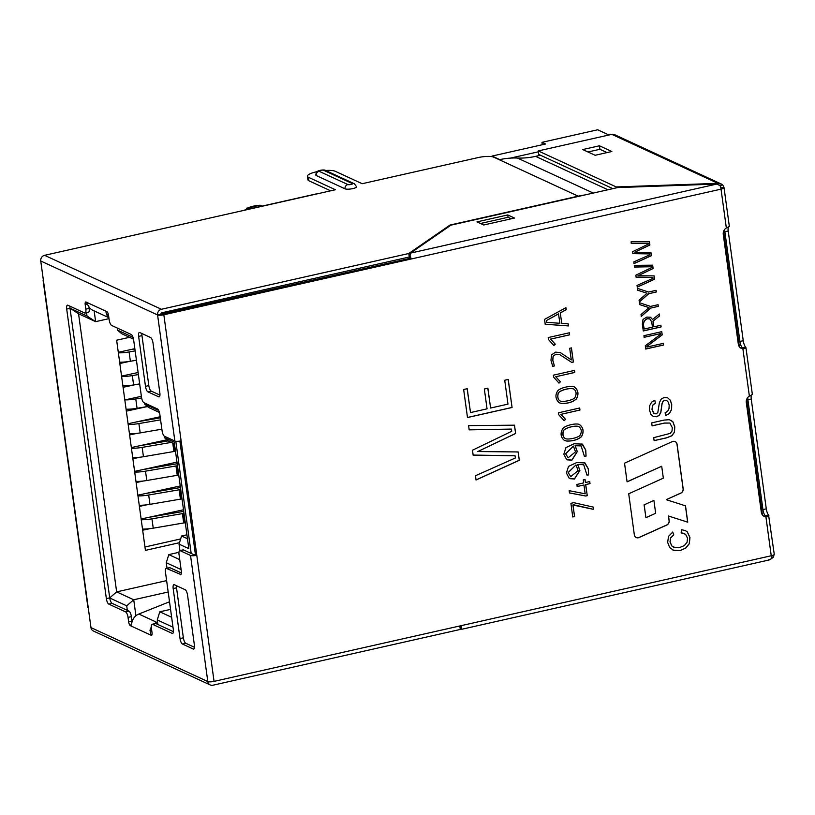 <?xml version="1.0" encoding="UTF-8"?>
<svg xmlns="http://www.w3.org/2000/svg" width="815" height="815" viewBox="0 0 815 815"><rect width="100%" height="100%" fill="white"/><g stroke="black" fill="none" stroke-linecap="round" stroke-linejoin="round"><path stroke-width="1.22" d="M762.392 514.886L746.591 399.574M739.358 346.762L723.567 231.45M174.492 443.93L168.583 441.2L164.457 437.655L174.247 442.178L188.836 548.658L179.045 544.135L179.921 550.594M186.941 534.793L181.562 536.005L187.481 538.735M499.748 159.618L492.056 156.062L492.138 156.694M492.056 156.062L545.541 144L541.955 142.35L542.281 144.744M541.955 142.35L597.67 129.779L608.958 134.995M181.103 569.583L166.27 562.737L167.024 568.249M172.994 627.204L157.264 619.93L157.886 624.484M127.334 610.374L126.712 605.82L109.719 597.986M94.153 310.902L95.63 321.66L78.556 313.775L70.029 308.213L87.011 316.037L86.553 312.716M117.279 328.048L117.564 330.146L133.008 337.278M144.367 402.895L144.52 403.955L158.691 410.495M164.243 436.086L164.457 437.655M191.179 553.456L175.806 441.272M260.362 205.278A38.183 34.851 114.8 0 0 246.996 208.294L259.883 205.186L262.165 206.103M247.159 209.486L246.996 208.294L248.789 209.119M179.494 542.688L145.427 550.37L116.637 340.212L129.524 337.308M180.655 538.939L144.968 546.987M78.556 313.775L116.647 591.884L133.731 599.769L135.922 615.783M166.617 580.616L116.647 591.884L109.709 597.874L70.039 308.315L66.698 309.068L106.358 598.618A4.849 1.62 -102.7 0 0 108.802 604.119L125.602 611.882A4.849 1.62 -102.7 0 1 128.047 617.383L128.648 621.814A3.392 1.131 -102.7 0 0 130.359 625.665L130.767 625.777M170.559 609.375L159.791 611.8L171.639 617.271M168.175 592.006L133.731 599.769L126.712 605.82M109.006 318.645L95.63 321.66L87.011 316.037M163 312.522L165.201 313.541M178.954 552.315L168.797 554.607L179.738 559.661M133.517 339.152L121.69 333.692L117.564 330.146M159.445 412.482L148.636 407.49L144.52 403.955M131.969 620.867L132.59 620.327M157.264 619.93L159.791 611.8M166.27 562.737L168.797 554.607M179.045 544.135L181.562 536.005M538.389 151.794L510.292 158.13M182.458 644.033L193.247 649.015A4.849 1.62 -102.7 0 0 193.675 649.076A4.849 1.62 -102.7 0 0 194.398 645.174L187.562 595.205A4.849 1.62 -102.7 0 0 185.117 589.703L174.339 584.722A4.849 1.62 -102.7 0 0 173.911 584.671A4.849 1.62 -102.7 0 0 173.177 588.562L180.023 638.542A4.849 1.62 -102.7 0 0 182.458 644.033L185.8 643.28L194.49 647.293M180.91 574.534L166.637 568.483A4.849 1.62 -102.7 0 0 166.209 568.422A4.849 1.62 -102.7 0 0 165.486 572.324L173.32 629.537A4.849 1.62 -102.7 0 1 172.586 633.438A4.849 1.62 -102.7 0 1 172.159 633.377L152.568 624.331A4.849 1.62 -102.7 0 0 152.14 624.27A4.849 1.62 -102.7 0 0 151.407 628.171L152.018 632.603A3.392 1.131 -102.7 0 1 151.508 635.333A3.392 1.131 -102.7 0 1 151.203 635.293L130.532 625.747L132.03 622.049A10.911 9.963 114.8 0 1 138.835 614.041L169.52 601.776M108.884 317.707L92.92 310.332A10.911 9.963 114.8 0 1 88.815 306.603L86.023 302.019A3.392 1.131 -102.7 0 0 85.728 301.978A3.392 1.131 -102.7 0 0 85.208 304.708L85.82 309.15A4.849 1.62 -102.7 0 1 85.086 313.052A4.849 1.62 -102.7 0 1 84.658 312.991L67.859 305.228A4.849 1.62 -102.7 0 0 67.431 305.167A4.849 1.62 -102.7 0 0 66.698 309.068M459.986 625.93L461.209 628.701A4.849 1.62 -102.7 0 0 461.28 625.635L214.06 681.381A4.849 1.131 172.2 0 1 207.805 681.554L190.527 555.453A4.849 1.131 -7.8 0 0 196.782 555.28L181.113 440.864A4.849 1.131 172.2 0 1 174.858 441.037L164.518 436.27A4.849 1.62 -102.7 0 1 162.083 430.768L159.842 414.417A4.849 1.62 -102.7 0 0 157.407 408.916L143.929 402.691A4.849 1.62 -102.7 0 1 141.494 397.19L133.65 339.987A4.849 1.62 -102.7 0 0 131.215 334.486L111.624 325.44A4.849 1.62 -102.7 0 1 109.19 319.938L108.578 315.497A3.392 1.131 -102.7 0 0 106.877 311.656L106.459 311.534M330.646 190.822L308.936 180.798L308.457 177.293L335.413 189.742L44.57 255.319A4.849 4.421 -65.2 0 0 40.75 260.994L43.47 280.839A4.849 1.131 -7.8 0 1 43.124 280.492A4.849 1.131 -7.8 0 1 43.358 280.065M90.964 627.601L207.805 681.554A4.849 4.421 114.8 0 0 210.229 684.946L93.389 631.004A4.849 4.421 -65.2 0 1 90.964 627.601L43.47 280.839M190.527 555.453L180.197 550.685A4.849 1.62 -102.7 0 0 179.769 550.624A4.849 1.62 -102.7 0 0 179.035 554.526L181.276 570.867A4.849 1.62 -102.7 0 1 180.543 574.769A4.849 1.62 -102.7 0 1 180.115 574.707M158.701 396.834L147.912 391.852A4.849 1.62 -102.7 0 1 145.478 386.351L138.632 336.381A4.849 1.62 -102.7 0 1 139.365 332.479A4.849 1.62 -102.7 0 1 139.793 332.54L150.571 337.522A4.849 1.62 -102.7 0 1 153.016 343.013L159.862 392.993A4.849 1.62 -102.7 0 1 159.129 396.885A4.849 1.62 -102.7 0 1 158.701 396.834L159.485 396.65M176.437 585.7A4.849 1.62 -102.7 0 0 176.519 587.809L183.365 637.788A4.849 1.62 -102.7 0 0 185.8 643.28M181.368 572.986L169.978 567.729A4.849 1.62 -102.7 0 0 169.551 567.668L166.209 568.422M214.06 681.381L196.782 555.28L193.878 554.699L183.538 549.931A4.849 1.62 -102.7 0 0 183.11 549.87L179.769 550.624M88.947 306.817L89.161 308.396L85.82 309.15M85.086 313.052L88.427 312.298A4.849 1.62 -102.7 0 0 89.161 308.396M69.958 306.196A4.849 1.62 -102.7 0 0 70.039 308.315M106.358 598.618L109.709 597.864A4.849 1.62 -102.7 0 0 112.144 603.365L108.802 604.119M132.112 621.733A3.392 1.131 -102.7 0 1 131.989 621.061L131.388 616.629A4.849 1.62 -102.7 0 0 128.953 611.128L112.144 603.365M173.401 631.656L155.91 623.577A4.849 1.62 -102.7 0 0 155.482 623.516L152.14 624.27M141.892 333.508A4.849 1.62 -102.7 0 0 141.973 335.627L138.632 336.381M159.944 395.112L151.254 391.098A4.849 1.62 -102.7 0 1 148.819 385.597L141.973 335.627M213.01 681.585L212.42 681.717A1.212 1.11 -65.2 0 1 212.002 681.727M729.007 226.132C729.7 226.305 728.814 226.916 726.338 227.976L721.02 189.151A4.849 1.62 77.3 0 0 720.042 185.606L716.752 184.068L617.627 187.572L450.929 225.154L410.373 253.139L409.721 258.406L157.58 314.947A4.849 1.131 172.2 0 0 163.835 314.773L411.066 259.027A4.849 1.62 -102.7 0 0 410.088 255.482M476.999 221.874L507.755 214.936L514.489 218.053L483.733 224.991L476.999 221.874M564.153 420.713L558.764 414.743L558.499 412.787L579.669 408.009L579.944 410.057L560.965 414.346L565.559 419.389L564.153 420.713M566.598 441.047L564.408 440.436C560.649 437.298 560.088 433.386 562.717 428.7C564.724 425.44 576.602 422.751 579.577 424.595C583.499 427.763 584.151 431.777 581.523 436.646C577.733 439.815 572.762 441.282 566.598 441.047M577.754 464.54L579.883 470.398L574.483 479.026L569.084 478.099L566.415 473.016L568.503 466.414L576.704 462.563L584.987 462.94L588.338 468.87L588.624 474.921L586.963 475.084L583.713 464.723L577.672 464.499L579.791 470.357L574.392 478.976L570.062 478.69M663.339 478.161L628.711 493.778L634.335 534.834A3.881 3.535 114.8 0 0 639.113 537.523L666.813 525.033A3.881 3.535 114.8 0 0 669.166 520.724L668.524 516.038L687.748 522.181L685.507 505.84L666.283 499.687L680.82 493.136A3.881 3.535 114.8 0 0 683.174 488.827L677.082 444.328A3.881 3.535 114.8 0 0 672.304 441.628L624.524 463.185L627.081 481.869L661.698 466.251L663.339 478.161M765.295 516.262L764.582 516.313L765.927 516.934A6.062 5.532 -65.2 0 1 764.368 516.496A6.062 5.532 -65.2 0 1 761.332 512.258L746.306 402.508A6.062 5.532 -65.2 0 1 749.372 396.1C751.837 395.041 752.724 394.429 752.031 394.266M726.338 227.976A6.062 5.532 114.8 0 0 723.272 234.384L738.309 344.134A6.062 5.532 114.8 0 0 741.334 348.372A6.062 5.532 114.8 0 0 742.893 348.81C745.47 348.555 746.357 347.944 745.552 346.976A6.062 2.027 77.3 0 1 743.249 340.721L728.213 230.971A6.062 2.027 77.3 0 1 728.345 227.039M518.157 451.948L519.308 460.302L476.052 479.984L475.471 475.726L515.365 457.989L515.06 455.779L473.148 455.106L472.476 450.206L511.708 431.298L511.402 429.087L469.185 429.862L468.605 425.603L514.499 425.186L515.63 433.509L477.763 451.551L518.157 451.948M504.719 380.238L508.224 379.444L512.075 407.49L467.494 417.535L463.654 389.499L467.229 388.694L470.5 412.573L487.054 408.835L484.344 388.989L487.879 388.195L490.599 408.04L507.99 404.118L504.719 380.238M654.119 440.66L653.701 437.665L670.215 433.386L672.008 431.043L672.273 427.62L669.889 423.056L664.531 423.087L652.092 425.888L651.684 422.883L664.123 420.082L669.39 419.684L672.884 421.773L674.789 426.795L674.474 432.225L671.845 435.791L666.558 437.859L654.119 440.66M646.967 347.058L663.369 343.36L663.593 345.03L645.765 349.044L645.317 345.774L660.67 334.231L660.578 333.62L644.156 337.318L643.932 335.678L661.76 331.664L662.208 334.884L646.886 346.467L646.967 347.058L646.886 346.467M659.6 315.874L653.08 321.141L653.854 326.846L660.884 325.256L661.118 326.937L643.29 330.951L642.342 324.095L643.015 319.429L646.825 317.086L650.502 317.249L652.54 319.511L659.345 314.02L659.6 315.874L653.08 321.141M639.418 302.722L650.533 306.409L658.072 304.708L658.296 306.369L650.757 308.07L641.293 316.393L641.038 314.539L648.995 307.612L639.673 304.606L639.418 302.722M637.452 288.347L648.557 292.035L656.106 290.334L656.33 291.994L648.791 293.695L639.327 302.019L639.072 300.164L647.029 293.237L637.707 290.232L637.452 288.347M654.129 275.898L654.577 279.229L637.279 287.104L637.045 285.413L653.009 278.312L652.886 277.416L636.118 277.151L635.853 275.185L651.542 267.626L651.419 266.739L634.528 267.055L634.304 265.364L652.652 265.181L653.11 268.522L637.962 275.745L654.129 275.898M650.9 252.375L651.358 255.716L634.06 263.581L633.826 261.89L649.789 254.8L649.667 253.913L632.898 253.638L632.623 251.672L648.322 244.113L648.2 243.227L631.309 243.532L631.075 241.841L649.433 241.668L649.891 245.009L634.742 252.222L650.9 252.375M672.711 532.093L673.781 534.905L670.664 537.941L670.103 541.944L671.886 546.009L675.431 547.741L679.659 547.517L684.345 545.592L687.055 542.301L687.544 538.226L685.588 534.283L681.157 532.867L681.472 529.699L685.384 530.585L687.3 531.869L689.948 537.442L689.347 543.687L685.721 548.098L680.097 550.604L674.036 550.573L669.716 547.599L667.658 542.413L668.524 536.351L672.711 532.093M654.812 400.287L655.403 403.13L652.581 405.371L652.082 409.497L653.559 413.205L656.014 413.918L657.807 412.614L659.417 402.539L661.21 399.116L664.144 397.476L667.658 397.832L670.276 400.206L671.723 404.342L671.57 409.65L669.441 413.46L665.723 415.589L665.101 412.787L667.648 411.269L669.013 408.641L669.186 405.055L668.29 402.162L666.701 400.542L664.755 400.308L663.094 401.337L662.096 403.659L660.843 412.512L659.162 415.365L656.574 416.771L653.243 416.414L650.839 414.163L649.545 410.19L649.718 405.605L651.582 402.162L654.812 400.287M573.811 504.831L572.986 505.015L574.565 516.557L572.762 516.965L570.897 503.313L573.719 502.672L593.575 507.154L593.208 509.283L572.986 505.015M585.445 482.511L589.734 481.543L590.019 483.621L585.73 484.589L587.248 495.663L585.71 496.009L569.481 492.953L569.165 490.681L585.17 493.819L583.958 484.986L577.193 486.514L576.908 484.436L583.672 482.908L583.265 479.913L585.038 479.515L585.445 482.511L584.946 479.475M575.186 445.734L577.305 451.591L571.906 460.2L566.507 459.293L563.837 454.2L565.926 447.608L574.127 443.757L582.409 444.134L585.761 450.063L586.056 456.115L584.386 456.278L581.136 445.917L575.095 445.693L577.214 451.551L571.814 460.159L567.485 459.874M561.454 403.425L559.039 402.702C555.484 399.014 554.995 395.143 557.572 391.088C559.589 387.838 571.427 385.138 574.422 386.982C578.344 390.151 578.996 394.165 576.368 399.024C572.578 402.213 567.607 403.68 561.454 403.425M558.998 383.111L553.609 377.131L553.344 375.175L574.514 370.397L574.799 372.455L555.81 376.734L560.404 381.787L558.998 383.111M571.284 359.914L569.695 348.29L571.437 347.903L573.373 362.033L571.702 362.41L560.048 354.79L556.064 354.24L553.202 356.186L552.825 360.261L554.394 365.935L552.723 366.485L550.96 360.189L551.612 354.81L555.616 352.121L560.404 352.64L571.284 359.914L560.404 352.63M553.843 345.499L548.454 339.498L548.189 337.563L569.359 332.795L569.644 334.843L550.655 339.122L555.249 344.174L553.843 345.499M561.729 323.392L568.136 323.84L568.422 325.929L545.215 324.248L544.552 319.378L565.926 307.663L566.201 309.71L560.302 312.991L561.729 323.392L560.302 312.991M319.123 171.282A2.425 0.571 172.2 0 1 320.448 170.366A2.425 0.571 172.2 0 1 323.575 170.274L352.335 183.558A2.425 0.571 172.2 0 1 351.01 184.475A2.425 0.571 172.2 0 1 347.883 184.557L319.123 171.282A3.637 3.321 114.8 0 0 316.261 175.541A6.062 1.416 172.2 0 1 315.823 175.103C316.067 172.831 316.678 171.558 317.646 171.282C318.471 170.417 324.401 169.326 325.582 170.478A14.548 3.403 172.2 0 1 335.199 171.262L362.166 183.711L478.059 157.59A12.123 2.842 -7.8 0 1 493.696 157.152L499.269 159.72A78.79 71.924 -65.2 0 1 517.413 158.039A78.79 71.924 114.8 0 0 535.567 156.358L540.498 155.237M308.457 177.293A14.548 3.403 172.2 0 1 307.418 176.254A14.548 3.403 172.2 0 1 317.188 171.629M308.936 180.798A14.548 3.403 172.2 0 1 307.897 179.758L307.418 176.254M44.57 255.319L161.401 309.272L408.794 253.496L450.023 225.052L578.171 196.16A78.79 71.924 -65.2 0 1 584.65 195.009M316.261 175.541L345.02 188.815A6.062 1.416 -7.8 0 0 351.825 188.805A6.062 1.416 -7.8 0 0 356.593 186.737L354.342 183.762A3.637 3.321 114.8 0 0 352.335 183.558M718.066 184.384L717.923 183.344L611.82 134.353L538.267 150.928L616.262 186.941L717.923 183.344L721.927 184.312L614.49 134.618A4.849 4.421 -65.2 0 0 611.82 134.353M616.262 186.941L616.385 187.858M595.123 155.278L611.841 151.508L599.443 145.783L582.725 149.553L595.123 155.278M607.063 152.588L599.922 149.288L587.982 151.977M599.922 149.288L599.443 145.783M409.721 258.406L411.066 259.027L721.02 189.151A4.849 1.131 -7.8 0 0 724.036 187.664A4.849 1.131 -7.8 0 0 723.689 187.318A4.849 4.421 114.8 0 0 721.927 184.312L720.419 186.554M538.267 150.928L538.746 154.432L612.849 188.652M771.306 556.258L773.048 557.521L771.173 558.815A4.849 1.62 77.3 0 0 771.245 555.759L765.927 516.934C768.504 516.679 769.391 516.068 768.586 515.1L774.25 554.271A4.849 1.131 172.2 0 1 771.245 555.759L461.28 625.635M723.689 187.318L720.806 187.959M751.379 395.163A6.062 2.027 -102.7 0 0 751.247 399.095L766.283 508.845A6.062 2.027 -102.7 0 0 768.586 515.1L765.244 515.854A6.062 2.027 77.3 0 1 762.942 509.599L747.905 399.849A6.062 2.027 77.3 0 1 747.783 397.465M740.682 348.015A6.062 5.532 114.8 0 0 741.548 348.188L742.21 347.73A6.062 2.027 77.3 0 1 739.908 341.475L724.871 231.725A6.062 2.027 77.3 0 1 724.749 229.341M749.372 396.1L742.893 348.81L741.548 348.188L745.552 346.976L745.898 347.536M773.048 557.521A4.849 4.421 114.8 0 0 773.944 554.75M459.813 625.971L460.292 629.445L212.898 685.221A4.849 4.421 114.8 0 1 210.229 684.946M461.259 628.773L460.292 629.445M768.25 560.017L771.173 558.815M461.209 628.701L461.871 629.088M741.548 348.188L742.21 347.73L741.548 348.188M765.244 515.854L764.582 516.313A6.062 5.532 114.8 0 1 763.716 516.139M154.269 623.791A10.911 9.963 -65.2 0 1 156.816 622.344L157.55 622.049M151.315 627.132A10.911 9.963 -65.2 0 0 150.001 630.352L151.03 635.211L151.855 635.028M108.833 317.32A10.911 9.963 -65.2 0 1 106.796 314.906C105.889 312.787 105.848 311.676 106.694 311.564L86.207 302.11M43.124 280.492L87.908 607.409A4.849 1.131 -7.8 0 0 88.254 607.756M195.437 554.658L179.881 441.098M245.152 210.097A4.849 1.62 -102.7 0 0 244.724 210.036A4.849 1.62 -102.7 0 0 244.368 210.27M161.401 309.272A4.849 4.421 114.8 0 0 157.58 314.947L174.858 441.037M244.724 210.036L316.047 193.96A4.849 1.62 77.3 0 1 316.475 194.021M408.794 253.496L409.273 257L161.879 312.777A1.212 1.11 114.8 0 0 160.932 314.193M450.023 225.052L450.114 225.724M653.905 500.441L655.668 513.287L645.928 517.678L644.166 504.831L653.905 500.441L644.166 504.831M644.084 504.791L645.928 517.678M636.23 537.523A3.881 3.535 114.8 0 0 639.021 537.482L666.721 524.982A3.881 3.535 114.8 0 0 669.074 520.683L668.524 516.038M668.432 515.997L687.748 522.181M687.656 522.14L685.415 505.809M675.095 441.587A3.881 3.535 114.8 0 1 676.99 444.287L683.092 488.786A3.881 3.535 114.8 0 1 680.729 493.095L666.283 499.687M627.071 481.787L661.698 466.251M518.075 451.907L519.308 460.302M519.216 460.261L475.96 479.943M473.057 455.065L515.06 455.779M469.094 429.821L511.402 429.087M514.408 425.145L515.63 433.509M515.549 433.468L477.763 451.551M508.142 379.403L512.075 407.49M511.983 407.449L467.403 417.494M467.138 388.653L470.5 412.573M487.798 388.154L490.599 408.04M669.889 423.046L664.449 423.046L652.122 425.817M670.877 420.163L672.793 421.732L674.708 426.754L674.382 432.174L671.754 435.74L666.466 437.818L654.211 440.579M663.278 343.319L663.593 345.03M663.502 344.99L645.674 349.003M644.064 337.278L660.578 333.62M661.668 331.623L662.208 334.884M662.116 334.843L646.794 346.426M652.988 321.1L653.854 326.846M660.792 325.216L661.118 326.937M661.026 326.897L643.198 330.91M650.462 317.239L652.54 319.511M659.254 313.979L659.508 315.833M644.461 328.965L652.438 327.161L651.735 321.976L649.769 318.859L647.09 318.797C643.483 320.835 642.607 324.227 644.461 328.965L644.37 328.924C642.526 324.176 643.402 320.794 646.998 318.757L647.09 318.797M649.861 318.899L646.998 318.757M657.98 304.667L658.296 306.369M658.204 306.328L650.757 308.07M650.665 308.029L641.201 316.352M639.581 304.565L648.995 307.612M656.014 290.293L656.33 291.994M656.238 291.953L648.791 293.695M648.699 293.655L639.235 301.978M637.615 290.181L647.029 293.237M654.038 275.857L654.577 279.229M654.486 279.188L637.187 287.063M636.026 277.11L652.886 277.416M634.447 267.014L651.419 266.739M652.57 265.14L653.11 268.522M653.029 268.481L637.962 275.745M650.808 252.334L651.358 255.716M651.266 255.676L633.968 263.54M632.807 253.597L649.667 253.913M631.218 243.491L648.2 243.227M649.341 241.617L649.891 245.009M649.8 244.958L634.742 252.222M672.63 532.052L673.781 534.905M673.689 534.864L670.572 537.9L670.011 541.904L671.794 545.968L673.496 547.191M684.345 533.468L681.299 532.837M685.293 530.545L687.208 531.828L689.857 537.391L689.256 543.646L685.629 548.057L680.005 550.563L673.007 550.207M654.72 400.247L655.403 403.13M655.311 403.089L652.489 405.33L651.99 409.456L654.313 413.725M667.668 397.842L670.195 400.165L671.631 404.301L671.489 409.609L669.349 413.419L665.957 415.456M666.701 400.542L664.663 400.267L663.002 401.296L662.004 403.619L660.751 412.461L659.07 415.324L656.482 416.72L653.508 416.516M572.894 504.974L574.565 516.557M574.473 516.516L572.68 516.924M593.493 507.113L593.208 509.283M593.116 509.243L573.719 504.791M589.653 481.492L590.019 483.621M589.938 483.58L585.73 484.589M585.639 484.548L587.248 495.663M587.157 495.622L585.71 496.009M585.618 495.968L569.39 492.912M577.101 486.474L583.958 484.986M578.09 470.652L575.981 464.907L568.218 472.619L570.734 476.612L578.09 470.652M570.785 476.632L568.126 472.568L575.981 464.907M584.467 462.676L588.247 468.829L588.624 474.921M588.542 474.88L586.871 475.043M583.621 464.682L577.672 464.499M575.512 451.846L573.403 446.1L565.641 453.792L568.157 457.806L575.512 451.846M568.167 457.836L565.549 453.751L573.403 446.1M581.9 443.869L585.669 450.023L586.056 456.115M585.965 456.074L584.304 456.237M581.136 445.907L575.095 445.693M578.874 426.663C575.421 424.88 563.583 428.221 563.246 431.186C562.421 434.609 563.043 437.023 565.09 438.45M563.338 431.227C562.503 434.792 563.175 437.248 565.366 438.572C567.668 439.978 578.161 437.828 579.985 435.363C582.002 431.879 581.655 428.996 578.966 426.703C575.512 424.921 563.664 428.262 563.338 431.227M579.516 424.574C583.418 427.753 584.049 431.756 581.441 436.606C577.641 439.774 572.67 441.241 566.517 441.007L564.438 440.446M579.577 407.969L579.944 410.057M579.862 410.016L560.965 414.346M560.873 414.305L565.559 419.389M565.467 419.348L564.062 420.672M573.719 389.05C570.255 387.247 558.428 390.599 558.092 393.574C557.338 397.109 557.929 399.523 559.885 400.827M558.183 393.614C557.419 397.149 558.02 399.564 559.976 400.868C562.075 402.467 572.914 400.277 574.83 397.751C576.775 393.951 576.429 391.068 573.811 389.091C570.347 387.288 558.519 390.64 558.183 393.614M574.371 386.962C578.263 390.151 578.905 394.154 576.286 398.983C572.487 402.172 567.515 403.639 561.362 403.384L559.202 402.783M574.422 370.356L574.799 372.455M574.707 372.404L555.81 376.734M555.718 376.693L560.404 381.787M560.312 381.746L558.907 383.07M571.346 347.862L573.373 362.033M573.281 361.992L571.61 362.369M560.058 354.759L555.973 354.189L553.11 356.145L552.733 360.22L554.394 365.935M554.302 365.884L552.631 366.444M569.278 332.754L569.644 334.843M569.553 334.802L550.655 339.122M550.563 339.081L555.249 344.174M555.168 344.134L553.752 345.458M568.045 323.799L568.422 325.929M568.33 325.888L545.123 324.207M565.834 307.622L566.201 309.71M566.109 309.669L560.211 312.95M558.601 313.887L546.488 320.529L546.733 322.353L559.885 323.28L558.509 313.846L546.488 320.529M546.396 320.489L546.733 322.353M480.504 223.493L508.071 217.279L507.755 214.936M508.071 217.279L511.311 218.766M137.867 495.194L180.247 485.954M136.146 482.592L143.369 481.013M134.607 471.376L176.987 462.136M132.876 458.774L140.007 457.215M131.347 447.567L166.953 439.794M129.616 434.955L136.726 433.407M128.077 423.749L160.168 416.75M126.356 411.137L147.505 406.522L137.063 408.305L135.779 398.963L141.616 397.964M124.817 399.931L141.372 396.314M123.096 387.319L135.535 384.609M121.557 376.112L138.112 372.496M119.825 363.5L129.035 361.493M139.406 506.41L146.537 504.852M141.127 519.012L183.507 509.772M142.666 530.229L149.766 528.68M118.297 352.294L134.842 348.677M135.983 481.431A15.76 3.688 -7.8 0 0 146.802 480.514L177.263 475.298A2.425 0.571 -7.8 0 1 177.802 475.227L178.76 475.114M177.212 463.796L176.967 463.827A10.911 2.557 172.2 0 0 174.532 464.173L144.061 469.389A7.274 1.701 172.2 0 1 142.961 469.562M134.709 472.089A15.76 3.688 -7.8 0 0 145.518 471.172L175.979 465.966A2.425 0.571 172.2 0 1 176.529 465.885L177.487 465.773M139.253 505.269A15.76 3.688 -7.8 0 0 149.97 504.353L180.431 499.137A2.425 0.571 -7.8 0 1 180.971 499.065L182.03 498.943M180.472 487.625L180.146 487.665A10.911 2.557 172.2 0 0 177.701 488.012L147.24 493.228A7.274 1.701 172.2 0 1 146.13 493.401M137.969 495.928A15.76 3.688 -7.8 0 0 148.687 495.011L179.147 489.805A2.425 0.571 172.2 0 1 179.697 489.723L180.747 489.601M142.513 529.088A15.76 3.688 -7.8 0 0 153.23 528.181L183.691 522.965A2.425 0.571 -7.8 0 1 184.241 522.884L185.29 522.761M183.742 511.443L183.406 511.484A10.911 2.557 172.2 0 0 180.961 511.83L150.5 517.046A7.274 1.701 172.2 0 1 149.359 517.219M141.229 519.746A15.76 3.688 -7.8 0 0 151.957 518.839L182.417 513.623A2.425 0.571 172.2 0 1 182.957 513.542L184.007 513.419M122.892 385.852A15.76 3.688 -7.8 0 0 133.609 384.935L139.671 383.896M138.122 372.567L136.635 372.822M121.608 376.51A15.76 3.688 -7.8 0 0 132.336 375.593L138.387 374.554M132.723 457.633A15.76 3.688 -7.8 0 0 143.44 456.716L173.911 451.51A2.425 0.571 -7.8 0 1 174.451 451.429L175.5 451.306M168.216 440.884L140.71 445.591A7.274 1.701 172.2 0 1 139.599 445.764M131.449 448.291A15.76 3.688 -7.8 0 0 142.167 447.384L171.201 442.413M126.091 409.212A15.76 3.688 -7.8 0 0 137.063 408.305M125.062 399.88A15.76 3.688 -7.8 0 0 135.779 398.963M129.463 433.814A15.76 3.688 -7.8 0 0 140.18 432.908L161.869 429.189M160.321 417.861L137.45 421.773A7.274 1.701 172.2 0 1 136.319 421.946M128.179 424.483A15.76 3.688 -7.8 0 0 138.907 423.566L160.586 419.847M119.652 362.196A15.76 3.688 -7.8 0 0 130.369 361.279L136.431 360.24M134.872 348.912L129.84 349.778M118.369 352.854A15.76 3.688 -7.8 0 0 129.096 351.937L135.147 350.898M40.75 260.994L157.58 314.947M410.373 253.139L716.752 184.068M181.113 440.864L163.835 314.773M354.342 183.762L325.582 170.478A3.637 3.321 114.8 0 0 323.575 170.274M578.171 196.16L499.269 159.72M347.883 184.557A3.637 3.321 114.8 0 0 345.02 188.815M747.905 399.849L751.247 399.095M739.908 341.475L743.249 340.721M724.871 231.725L728.213 230.971M762.942 509.599L766.283 508.845M156.816 622.344L138.835 614.041M150.001 630.352L151.763 630.718M108.222 313.887L106.796 314.906M151.753 635.17L151.203 635.293M131.093 625.502L130.359 625.665M131.989 621.061L128.648 621.814M131.388 616.629L128.047 617.383M128.953 611.128L125.602 611.882M87.582 304.178L85.208 304.708M172.943 633.194L172.159 633.377M155.91 623.577L152.568 624.331M607.919 189.763L535.567 156.358M593.269 193.063L517.413 158.039M183.538 549.931L180.197 550.685M169.978 567.729L166.637 568.483M151.254 391.098L147.912 391.852M148.819 385.597L145.478 386.351M194.031 648.842L193.247 649.015M176.519 587.809L173.177 588.562M183.365 637.788L180.023 638.542M146.802 480.514L145.518 471.172M177.263 475.298L175.979 465.966M177.802 475.227L176.529 465.885M149.97 504.353L148.687 495.011M180.431 499.137L179.147 489.805M180.971 499.065L179.697 489.723M153.23 528.181L151.957 518.839M183.691 522.965L182.417 513.623M184.241 522.884L182.957 513.542M133.609 384.935L132.336 375.593M143.44 456.716L142.167 447.384M173.911 451.51L172.76 443.126M174.451 451.429L173.351 443.401M140.18 432.908L138.907 423.566M130.369 361.279L129.096 351.937M246.599 208.161L246.792 209.567M410.19 254.453L409.853 256.267M769.258 559.936L461.738 629.272M724.036 187.664L729.323 226.275M745.929 347.536L752.347 394.399"/></g></svg>
